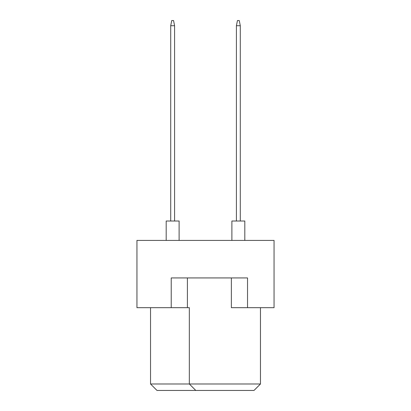 <?xml version="1.0" encoding="UTF-8"?>
<svg xmlns="http://www.w3.org/2000/svg" width="411" height="411" viewBox="0 0 411 411"><rect width="100%" height="100%" fill="white"/><g stroke="black" fill="none" stroke-linecap="round" stroke-linejoin="round"><path stroke-width="0.62" d="M171.228 307.675L171.228 277.928L247.535 277.928L247.535 307.675L274.05 307.675L274.05 240.42L136.95 240.42L136.95 307.675L189.332 307.675L189.332 383.982L260.466 383.982L260.466 307.675M231.367 277.928L231.367 307.675L247.535 307.675M150.534 307.675L150.534 383.982L189.332 383.982L195.8 390.45L156.997 390.45L150.534 383.982M187.395 277.928L187.395 307.675M260.466 383.982L254.003 390.45L195.8 390.45M231.886 240.42L231.886 221.02L244.817 221.02L244.817 240.42M236.412 221.02L236.412 25.723L240.291 25.723L239.259 20.55L237.445 20.55L236.412 25.723M240.291 221.02L240.291 25.723M166.183 240.42L166.183 221.02L179.114 221.02L179.114 240.42M170.709 221.02L170.709 25.723L174.588 25.723L173.555 20.55L171.741 20.55L170.709 25.723M174.588 221.02L174.588 25.723"/></g></svg>
